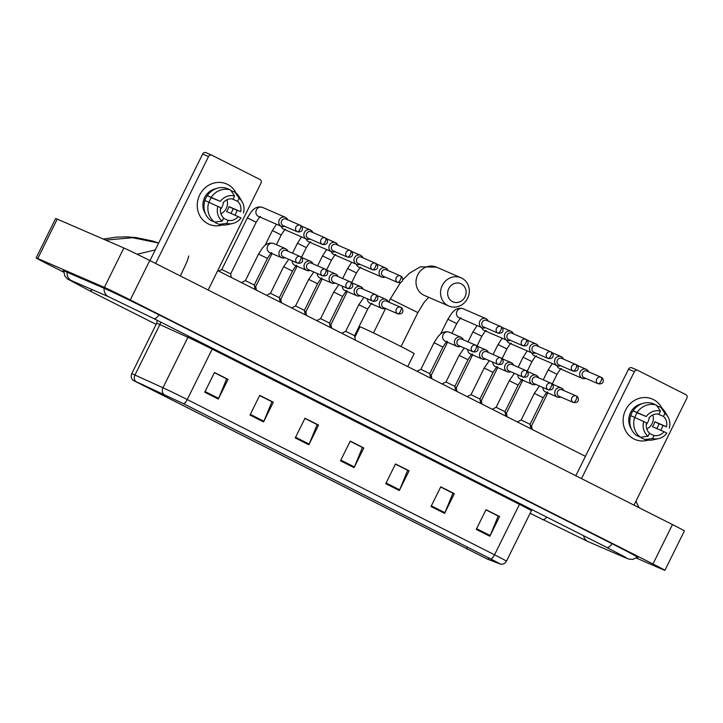 <?xml version="1.0" encoding="UTF-8"?>
<svg xmlns="http://www.w3.org/2000/svg" width="723" height="723" viewBox="0 0 723 723"><rect width="100%" height="100%" fill="white"/><g stroke="black" fill="none" stroke-linecap="round" stroke-linejoin="round"><path stroke-width="1.08" d="M487.157 558.96L133.33 380.388L183.344 403.615L490.646 558.852L500.18 563.94L487.157 558.96M487.519 559.15L500.524 564.139L490.8 558.924L183.506 403.678L132.969 380.244L487.519 559.15M249.995 415.065L259.738 395.364L273.312 402.223L263.57 421.925L249.995 415.065M204.745 392.209L214.478 372.508L228.052 379.358L218.319 399.069L204.745 392.209M385.766 483.66L395.499 463.949L409.082 470.809L399.34 490.51L385.766 483.66M431.016 506.516L440.759 486.814L454.333 493.673L444.6 513.375L431.016 506.516M476.276 529.381L486.01 509.679L499.593 516.538L489.851 536.24L476.276 529.381M295.255 437.93L304.989 418.228L318.563 425.088L308.829 444.79L295.255 437.93M340.506 460.795L350.248 441.093L363.823 447.953L354.089 467.654L340.506 460.795M259.693 395.454L271.712 401.636M214.433 372.589L226.453 378.771M395.454 464.039L407.474 470.221M440.714 486.904L452.734 493.086M485.973 509.769L497.984 515.951M304.943 418.319L316.963 424.5M350.203 441.184L362.223 447.365M363.823 447.953L362.268 447.275M350.158 441.265L362.431 447.465L354.397 466.959A4.392 1.699 116.8 0 1 354.089 467.654M318.563 425.088L317.008 424.41M304.898 418.409L317.171 424.609L309.146 444.094A4.392 1.699 116.8 0 1 308.829 444.79M499.593 516.538L498.03 515.861M485.928 509.851L498.201 516.05L490.167 535.544A4.392 1.699 116.8 0 1 489.851 536.24M454.333 493.673L452.779 492.996M440.669 486.995L452.941 493.194L444.907 512.679A4.392 1.699 116.8 0 1 444.6 513.375M409.082 470.809L407.519 470.14M395.418 464.13L407.682 470.33L399.656 489.823A4.392 1.699 116.8 0 1 399.34 490.51M228.052 379.358L226.498 378.689M214.388 372.679L226.661 378.879L218.635 398.373A4.392 1.699 116.8 0 1 218.319 399.069M273.312 402.223L271.749 401.545M259.647 395.544L271.92 401.744L263.886 421.229A4.392 1.699 116.8 0 1 263.57 421.925M636.294 558.039L663.298 569.742A21.979 0.461 -153.7 0 0 664.907 570.339A21.979 0.461 -153.7 0 0 652.986 563.976L130.285 299.918A21.979 0.461 -153.7 0 0 104.392 287.393L37.759 258.509A21.979 0.461 -153.7 0 0 36.15 257.912A21.979 0.461 -153.7 0 0 48.061 264.275L63.705 272.182M664.907 570.339L684.383 530.935A21.979 0.461 -153.7 0 0 672.462 524.573L149.76 260.506A21.979 0.461 -153.7 0 0 123.868 247.989L57.234 219.105A21.979 0.461 -153.7 0 0 55.626 218.509L36.15 257.912M637.198 557.352A47.266 0.994 -153.7 0 0 637.912 557.514A47.266 0.994 -153.7 0 0 612.3 543.841L159.286 314.984A47.266 0.994 -153.7 0 0 103.615 288.061L66.588 272.02A47.266 0.994 -153.7 0 0 63.145 270.736A47.266 0.994 -153.7 0 0 63.705 271.206M188.766 255.969L187.23 261.229L180.605 275.427M137.153 254.252L155.255 249.932M158.671 243.036L132.463 237.695L105.91 240.099M653.393 399.548A21.979 20.28 -66.6 0 1 661.961 408.233A21.979 20.28 -66.6 0 0 653.393 399.548A21.979 20.28 -66.6 0 0 625.558 410.104A21.979 20.28 -66.6 0 0 633.917 438.951A21.979 20.28 -66.6 0 1 625.296 410.646A21.979 20.28 -66.6 0 1 652.399 399.078A21.979 20.28 -66.6 0 1 653.393 399.548M662.91 425.666A21.979 20.28 -66.6 0 1 660.723 430.266A21.979 20.28 -66.6 0 0 662.91 425.666M648.133 440.135A21.979 20.28 -66.6 0 1 633.917 438.951A21.979 20.28 -66.6 0 0 634.911 439.421L634.911 439.421A21.979 20.28 -66.6 0 0 648.133 440.135M634.008 505.142L686.85 398.228A2.747 2.53 113.4 0 0 685.802 394.622L637.831 370.384A2.747 2.53 113.4 0 0 634.351 371.703L628.504 369.173L575.833 475.752M581.509 478.626L634.351 371.703M628.504 369.173A2.747 2.53 -66.6 0 1 631.992 367.853M649.335 417.514A13.737 12.671 -66.6 0 1 646.272 424.582M657.876 413.99L663.497 416.43A10.99 10.14 -66.6 0 1 666.498 426.787L654.812 421.726A10.99 10.14 113.4 0 1 652.372 426.651L664.066 431.712A10.99 10.14 -66.6 0 1 654.062 435.508L649.408 433.493M652.815 414.939A10.99 10.14 -66.6 0 1 646.778 428.884M631.206 428.667A15.942 14.704 -66.6 0 1 642.015 403.732M634.939 417.415A10.99 10.14 113.4 0 1 637.279 412.869L646.19 416.529L633.113 410.763A15.942 14.704 -66.6 0 0 630.682 415.689L630.754 415.725M641.455 437.09L641.093 437.813L644.997 439.503L652.571 438.536L654.062 435.508M636.574 435.526A18.138 16.728 -66.6 0 1 630.799 415.608L646.534 422.865A10.99 10.14 -66.6 0 0 649.543 433.222L648.043 436.249L640.47 437.216L636.574 435.526M633.231 410.682A18.138 16.728 -66.6 0 1 652.453 403.389L656.348 405.079L660.47 411.116L658.969 414.143A10.99 10.14 -66.6 0 0 648.974 417.939M664.066 431.712L666.85 433.122A14.288 13.177 -66.6 0 1 658.536 438.635L653.231 439.819A18.138 16.728 -66.6 0 1 644.997 439.503M640.47 437.216A18.138 16.728 -66.6 0 1 634.695 417.298M637.126 412.372A18.138 16.728 -66.6 0 1 656.348 405.079M658.536 438.635A14.288 13.177 -66.6 0 1 652.571 438.536M648.043 436.249A14.288 13.177 -66.6 0 1 643.75 421.455M646.19 416.529A14.288 13.177 -66.6 0 1 660.47 411.116M656.701 428.522A15.942 14.704 -66.6 0 0 658.969 423.823L666.498 426.787M663.497 416.43L664.988 413.402L660.876 407.365L656.891 405.865M660.876 407.365A18.138 16.728 -66.6 0 1 665.214 412.173L667.971 416.855A14.288 13.177 -66.6 0 1 669.281 428.197M664.988 413.402A14.288 13.177 -66.6 0 1 667.971 416.855M658.969 423.823L654.812 421.726M637.279 412.869L633.113 410.763M461.265 283.886A9.896 9.128 113.4 0 0 448.739 288.64A9.896 9.128 113.4 0 0 452.499 301.627A9.896 9.128 113.4 0 0 465.025 296.873A9.896 9.128 113.4 0 0 461.265 283.886M448.115 305.702A15.391 14.189 -66.6 0 1 442.078 285.883A15.391 14.189 -66.6 0 1 461.048 277.795A15.391 14.189 -66.6 0 1 461.753 278.12A15.391 14.189 -66.6 0 1 467.781 297.939A15.391 14.189 -66.6 0 1 448.811 306.028A15.391 14.189 -66.6 0 1 448.115 305.702M407.736 366.588L414.143 353.628A30.23 0.633 -153.7 0 0 392.652 342.322A30.23 0.633 -153.7 0 0 362.151 327.664A30.23 0.633 -153.7 0 0 359.946 326.85L354.839 337.189M588.558 371.803A4.944 4.564 113.4 0 0 580.171 371.767A4.944 4.564 113.4 0 0 585.72 378.355M586.995 371.134A3.57 3.299 113.4 0 0 582.476 372.842A3.57 3.299 113.4 0 0 584.157 377.677M547.826 392.914L531.522 425.883L530.203 425.151M563.488 359.132A4.944 4.564 113.4 0 0 555.101 359.105A4.944 4.564 113.4 0 0 560.65 365.693M561.925 358.463A3.57 3.299 113.4 0 0 557.397 360.181A3.57 3.299 113.4 0 0 559.087 365.007M522.747 380.244L506.452 413.222L505.133 412.49M538.418 346.471A4.944 4.564 113.4 0 0 530.031 346.434A4.944 4.564 113.4 0 0 535.58 353.023M536.855 345.802A3.57 3.299 113.4 0 0 532.327 347.51A3.57 3.299 113.4 0 0 534.017 352.345M497.677 367.582L481.382 400.551L480.063 399.819M513.348 333.809A4.944 4.564 113.4 0 0 504.961 333.773A4.944 4.564 113.4 0 0 510.501 340.361M511.785 333.131A3.57 3.299 113.4 0 0 507.257 334.848A3.57 3.299 113.4 0 0 508.947 339.674M472.607 354.912L456.312 387.889L454.993 387.157M488.278 321.139A4.944 4.564 113.4 0 0 479.882 321.102A4.944 4.564 113.4 0 0 485.431 327.691M486.706 320.47A3.57 3.299 113.4 0 0 482.187 322.187A3.57 3.299 113.4 0 0 483.877 327.013M447.537 342.25L431.242 375.228L429.923 374.487M387.989 270.474A4.944 4.564 113.4 0 0 379.602 270.438A4.944 4.564 113.4 0 0 385.142 277.036M386.425 269.806A3.57 3.299 113.4 0 0 381.898 271.523A3.57 3.299 113.4 0 0 383.588 276.349M347.248 291.586L330.953 324.564L329.634 323.823M362.919 257.813A4.944 4.564 113.4 0 0 354.523 257.777A4.944 4.564 113.4 0 0 360.072 264.365M361.355 257.135A3.57 3.299 113.4 0 0 356.828 258.852A3.57 3.299 113.4 0 0 358.518 263.687M322.178 278.924L305.883 311.893L304.564 311.161M337.84 245.142A4.944 4.564 113.4 0 0 329.453 245.106A4.944 4.564 113.4 0 0 335.002 251.703M336.276 244.473A3.57 3.299 113.4 0 0 331.758 246.191A3.57 3.299 113.4 0 0 333.439 251.017M297.108 266.254L280.813 299.232L279.494 298.5M312.77 232.481A4.944 4.564 113.4 0 0 304.383 232.445A4.944 4.564 113.4 0 0 309.932 239.033M311.206 231.803A3.57 3.299 113.4 0 0 306.688 233.52A3.57 3.299 113.4 0 0 308.369 238.355M272.038 253.592L255.734 286.561L254.415 285.829M247.311 217.894L256.177 222.277L230.664 273.9L221.798 269.516L247.311 217.894L251.405 211.613C252.598 210.501 255.87 205.549 262.422 207.356M287.7 219.81A4.944 4.564 113.4 0 0 279.313 219.783A4.944 4.564 113.4 0 0 284.862 226.371M286.136 219.141A3.57 3.299 113.4 0 0 281.609 220.858A3.57 3.299 113.4 0 0 283.299 225.684M534.333 393.366L543.199 397.749L530.058 424.347L521.193 419.964L534.333 393.366L539.448 385.983M563.66 390.492A4.944 4.564 113.4 0 0 555.273 390.456A4.944 4.564 113.4 0 0 560.813 397.044M562.096 389.824A3.57 3.299 113.4 0 0 557.569 391.532A3.57 3.299 113.4 0 0 559.259 396.367M509.263 380.705L518.129 385.088L504.988 411.685L496.114 407.302L509.263 380.705L514.378 373.321M538.59 377.831A4.944 4.564 113.4 0 0 530.194 377.795A4.944 4.564 113.4 0 0 535.743 384.383M537.017 377.153A3.57 3.299 113.4 0 0 532.499 378.87A3.57 3.299 113.4 0 0 534.189 383.696M480.75 403.47L479.909 399.015L471.044 394.631L484.193 368.034L489.308 360.66M513.511 365.16A4.944 4.564 113.4 0 0 505.124 365.124A4.944 4.564 113.4 0 0 510.673 371.712M511.947 364.491A3.57 3.299 113.4 0 0 507.429 366.209A3.57 3.299 113.4 0 0 509.109 371.035M459.123 355.373L467.989 359.756L454.839 386.353L445.974 381.97L459.123 355.373L464.229 347.989M488.441 352.499A4.944 4.564 113.4 0 0 480.054 352.463A4.944 4.564 113.4 0 0 485.603 359.051M486.877 351.821A3.57 3.299 113.4 0 0 482.358 353.538A3.57 3.299 113.4 0 0 484.039 358.364M434.044 342.702L442.919 347.085L429.769 373.692L420.903 369.299L434.044 342.702L438.147 336.43C439.34 335.318 442.603 330.357 449.155 332.173A4.944 4.564 113.4 0 0 443.172 334.677A4.944 4.564 113.4 0 0 445.314 341.292M463.371 339.828A4.944 4.564 113.4 0 0 454.984 339.792A4.944 4.564 113.4 0 0 460.533 346.38M461.807 339.159A3.57 3.299 113.4 0 0 457.279 340.876A3.57 3.299 113.4 0 0 458.969 345.702M358.834 304.708L367.7 309.092L354.559 335.689L345.684 331.306L358.834 304.708L363.949 297.325M388.152 301.834A4.944 4.564 113.4 0 0 379.765 301.798A4.944 4.564 113.4 0 0 385.314 308.387M386.588 301.157A3.57 3.299 113.4 0 0 382.069 302.874A3.57 3.299 113.4 0 0 383.75 307.709M333.764 292.047L342.63 296.43L329.48 323.027L320.614 318.644L333.764 292.047L338.87 284.663M363.082 289.164A4.944 4.564 113.4 0 0 354.695 289.128A4.944 4.564 113.4 0 0 360.244 295.725M361.518 288.495A3.57 3.299 113.4 0 0 356.999 290.212A3.57 3.299 113.4 0 0 358.68 295.038M308.685 279.376L317.56 283.759L304.41 310.357L295.544 305.974L308.685 279.376L313.8 271.993M338.012 276.502A4.944 4.564 113.4 0 0 329.625 276.466A4.944 4.564 113.4 0 0 335.174 283.055M336.448 275.825A3.57 3.299 113.4 0 0 331.92 277.542A3.57 3.299 113.4 0 0 333.61 282.377M283.615 266.715L292.49 271.098L279.34 297.695L270.474 293.312L283.615 266.715L288.73 259.331M312.942 263.832A4.944 4.564 113.4 0 0 304.555 263.805A4.944 4.564 113.4 0 0 310.095 270.393M311.378 263.163A3.57 3.299 113.4 0 0 306.85 264.88A3.57 3.299 113.4 0 0 308.54 269.706M258.545 254.044L267.411 258.427L254.27 285.025L245.395 280.641L258.545 254.044L262.639 247.763C263.832 246.66 267.103 241.699 273.656 243.515A4.944 4.564 113.4 0 0 267.673 246.019A4.944 4.564 113.4 0 0 269.778 252.616A4.944 4.564 113.4 0 0 269.815 252.625M287.871 251.17A4.944 4.564 113.4 0 0 279.476 251.134A4.944 4.564 113.4 0 0 285.025 257.722M286.308 250.501A3.57 3.299 113.4 0 0 281.78 252.21A3.57 3.299 113.4 0 0 283.47 257.045M227.537 184.41A21.979 20.28 -66.6 0 1 236.105 193.104A21.979 20.28 -66.6 0 0 227.537 184.41A21.979 20.28 -66.6 0 0 199.702 194.975A21.979 20.28 -66.6 0 0 208.061 223.823A21.979 20.28 -66.6 0 1 199.44 195.508A21.979 20.28 -66.6 0 1 226.543 183.949A21.979 20.28 -66.6 0 1 227.537 184.41M237.045 210.529A21.979 20.28 -66.6 0 1 234.867 215.138A21.979 20.28 -66.6 0 0 237.045 210.529M222.277 225.007A21.979 20.28 -66.6 0 1 208.061 223.823A21.979 20.28 -66.6 0 0 209.055 224.284L209.055 224.284A21.979 20.28 -66.6 0 0 222.277 225.007M208.152 290.004L260.994 183.091A2.747 2.53 113.4 0 0 259.946 179.485L211.975 155.255A2.747 2.53 113.4 0 0 208.495 156.575L202.648 154.044L149.977 260.614M155.653 263.488L208.495 156.575M202.648 154.044A2.747 2.53 -66.6 0 1 206.127 152.725M223.479 202.386A13.737 12.671 -66.6 0 1 220.416 209.453M232.02 198.861L237.641 201.292A10.99 10.14 -66.6 0 1 240.642 211.658L228.947 206.588A10.99 10.14 113.4 0 1 226.516 211.514L238.21 216.584A10.99 10.14 -66.6 0 1 228.206 220.37L223.552 218.355M226.959 199.81A10.99 10.14 -66.6 0 1 220.913 213.746M205.35 213.538A15.942 14.704 -66.6 0 1 216.159 188.595M209.083 202.277A10.99 10.14 113.4 0 1 211.423 197.731L220.334 201.392L207.257 195.635A15.942 14.704 -66.6 0 0 204.826 200.56L204.898 200.587M215.599 221.961L215.237 222.684L219.132 224.365L226.715 223.407L228.206 220.37M210.718 220.398A18.138 16.728 -66.6 0 1 204.934 200.479L220.678 207.727A10.99 10.14 -66.6 0 0 223.678 218.084L222.187 221.121L214.614 222.078L210.718 220.398M207.374 195.544A18.138 16.728 -66.6 0 1 226.597 188.26L230.492 189.95L234.604 195.978L233.113 199.006A10.99 10.14 -66.6 0 0 223.109 202.802M238.21 216.584L240.985 217.984A14.288 13.177 -66.6 0 1 232.679 223.497L227.374 224.681A18.138 16.728 -66.6 0 1 219.132 224.365M214.614 222.078A18.138 16.728 -66.6 0 1 208.839 202.16M211.27 197.234A18.138 16.728 -66.6 0 1 230.492 189.95M232.679 223.497A14.288 13.177 -66.6 0 1 226.715 223.407M222.187 221.121A14.288 13.177 -66.6 0 1 217.894 206.317M220.334 201.392A14.288 13.177 -66.6 0 1 234.604 195.978M230.845 213.393A15.942 14.704 -66.6 0 0 233.113 208.694L240.642 211.658M237.641 201.292L239.132 198.265L235.02 192.237L231.026 190.727M235.02 192.237A18.138 16.728 -66.6 0 1 239.349 197.045L242.115 201.726A14.288 13.177 -66.6 0 1 243.425 213.059M239.132 198.265A14.288 13.177 -66.6 0 1 242.115 201.726M233.113 208.694L228.947 206.588M211.423 197.731L207.257 195.635M466.443 548.947L467.365 547.085M135.59 381.283A5.495 4.627 -65.6 0 1 134.966 375.038L159.891 324.591A21.979 0.461 -153.7 0 0 158.265 323.868A21.979 0.461 -153.7 0 0 156.656 323.271L157.198 320.316M183.506 403.678A5.495 2.124 -63.2 0 0 187.239 399.557L494.541 554.803A5.495 2.124 116.8 0 1 490.8 558.924M163.606 394.008A5.495 4.627 -65.6 0 1 162.973 387.763A21.979 0.461 26.3 0 1 187.239 399.557L212.173 349.119A21.979 0.461 -153.7 0 0 187.908 337.316L159.891 324.591A5.495 4.627 114.4 0 0 160.551 322.006M519.909 503.542A5.495 2.124 116.8 0 0 519.476 504.356L494.541 554.803A21.979 0.461 26.3 0 1 506.462 561.165L531.387 510.718A21.979 0.461 -153.7 0 0 519.476 504.356L212.173 349.119A5.495 2.124 116.8 0 1 212.607 348.305M132.969 380.244C131.116 378.355 130.7 376.177 131.731 373.71A21.979 0.461 26.3 0 1 134.966 375.038L162.973 387.763L187.908 337.316A5.495 4.627 114.4 0 0 188.369 336.059M142.865 385.476L143.217 384.763M488.025 559.322L488.73 557.885M340.849 460.108L354.397 466.959M386.1 482.973L399.656 489.823M431.36 505.838L444.907 512.679M476.611 528.694L490.167 535.544M295.59 437.252L309.146 444.094M250.33 414.387L263.886 421.229M205.079 391.523L218.635 398.373M156.114 324.374L89.372 290.664A8.793 3.389 -63.2 0 0 89.435 290.691A8.793 3.389 -63.2 0 0 92.372 289.706M67.122 272.246A8.793 8.107 113.4 0 0 71.396 280.605A8.793 8.107 113.4 0 0 71.794 280.786L108.812 296.837L153.665 318.527L606.678 547.383A8.793 3.389 116.8 0 1 606.606 547.347M104.139 288.296A8.793 8.107 113.4 0 0 108.414 296.647A8.793 8.107 113.4 0 0 108.812 296.837M159.069 314.876A8.793 3.389 116.8 0 1 153.737 318.563A8.793 3.389 116.8 0 1 153.665 318.527M612.083 543.723A8.793 3.389 116.8 0 1 606.742 547.41A8.793 3.389 116.8 0 1 606.678 547.383L626.226 557.65M637.46 557.126L632.941 559.349L628.902 559.114L625.187 557.695A8.793 8.107 -66.6 0 1 624.789 557.505A8.793 8.107 -66.6 0 1 622.241 555.418M625.187 557.695L588.17 541.644A8.793 8.107 -66.6 0 1 587.772 541.455A8.793 8.107 -66.6 0 1 583.588 535.716M542.313 519.476A8.793 3.389 -63.2 0 0 542.377 519.512A8.793 3.389 -63.2 0 0 542.449 519.548A8.793 3.389 -63.2 0 0 546.805 517.135M57.234 219.105L37.759 258.509M123.868 247.989L104.392 287.393M149.76 260.506L130.285 299.918M672.462 524.573L652.986 563.976M402.621 280.027L409.372 273.294L420.334 266.823L436.502 267.149A15.391 14.189 113.4 0 0 417.533 275.246A15.391 14.189 113.4 0 0 423.57 295.065A15.391 14.189 113.4 0 0 424.265 295.391L448.811 306.028M388.739 302.087L390.293 298.942L417.885 312.58L424.103 302.386L428.667 297.298M598.129 383.732A3.57 3.299 113.4 0 0 598.292 383.805C605.377 384.753 603.479 377.858 601.328 377.343A3.57 1.383 -63.2 0 0 601.301 377.325A3.57 3.299 113.4 0 0 596.728 379.132A3.57 3.299 113.4 0 0 598.129 383.732A3.57 1.383 116.8 0 0 600.985 381.075A3.57 1.383 -63.2 0 0 601.328 377.343L586.832 371.053M552.227 383.994L557.035 374.261L548.17 369.878L552.291 363.57M556.936 365.585A4.944 4.564 113.4 0 0 559.439 368.468L582.277 378.364M573.059 371.062A3.57 3.299 113.4 0 0 573.222 371.143C580.298 372.083 578.409 365.187 576.258 364.672A3.57 1.383 -63.2 0 0 576.222 364.663A3.57 3.299 113.4 0 0 571.658 366.462A3.57 3.299 113.4 0 0 573.059 371.062A3.57 1.383 116.8 0 0 575.906 368.414A3.57 1.383 -63.2 0 0 576.258 364.672L561.762 358.391M527.157 371.324L531.965 361.599L523.1 357.216L527.221 350.899M531.866 352.914A4.944 4.564 113.4 0 0 534.369 355.797M547.989 358.4A3.57 3.299 113.4 0 0 548.151 358.472C555.228 359.421 553.339 352.526 551.179 352.011A3.57 1.383 -63.2 0 0 551.152 351.993A3.57 3.299 113.4 0 0 546.588 353.8A3.57 3.299 113.4 0 0 547.989 358.4A3.57 1.383 116.8 0 0 550.836 355.743A3.57 1.383 -63.2 0 0 551.179 352.011L536.692 345.721M502.087 358.662L506.895 348.929L498.03 344.546L502.151 338.237M506.796 340.253A4.944 4.564 113.4 0 0 509.299 343.136M522.919 345.739A3.57 3.299 113.4 0 0 523.081 345.811C530.158 346.751 528.269 339.855 526.109 339.34A3.57 1.383 -63.2 0 0 526.082 339.331A3.57 3.299 113.4 0 0 521.518 341.139A3.57 3.299 113.4 0 0 522.919 345.739A3.57 1.383 116.8 0 0 525.766 343.082A3.57 1.383 -63.2 0 0 526.109 339.34L511.622 333.059M477.017 346.001L481.825 336.267L472.959 331.884L477.081 325.567M481.726 327.582A4.944 4.564 113.4 0 0 484.229 330.465M483.705 326.95L498.011 333.14C505.088 334.089 503.199 327.194 501.039 326.679A3.57 1.383 -63.2 0 1 500.696 330.42A3.57 1.383 116.8 0 1 497.849 333.068A3.57 3.299 113.4 0 0 498.011 333.149M486.552 320.388L501.039 326.679A3.57 1.383 -63.2 0 0 501.012 326.669A3.57 3.299 113.4 0 0 496.448 328.468A3.57 3.299 113.4 0 0 497.849 333.068M451.92 333.366L456.755 323.606L447.88 319.223L451.983 312.942C453.176 311.83 456.439 306.877 462.991 308.685M463.271 308.811A4.944 4.564 113.4 0 0 456.945 311.333A4.944 4.564 113.4 0 0 459.15 317.804M397.56 282.404A3.57 3.299 113.4 0 0 397.722 282.485C404.799 283.425 402.91 276.529 400.75 276.014A3.57 1.383 -63.2 0 0 400.723 276.005A3.57 3.299 113.4 0 0 396.159 277.804A3.57 3.299 113.4 0 0 397.56 282.404A3.57 1.383 116.8 0 0 400.406 279.756A3.57 1.383 -63.2 0 0 400.75 276.014L386.263 269.724M351.658 282.666L356.466 272.942L347.6 268.558L351.721 262.241M356.367 264.257A4.944 4.564 113.4 0 0 358.87 267.139M372.49 269.742A3.57 3.299 113.4 0 0 372.652 269.815C379.729 270.764 377.84 263.859 375.68 263.353A3.57 1.383 -63.2 0 0 375.653 263.335A3.57 3.299 113.4 0 0 371.089 265.142A3.57 3.299 113.4 0 0 372.49 269.742A3.57 1.383 116.8 0 0 375.336 267.085A3.57 1.383 -63.2 0 0 375.68 263.353L361.193 257.063M326.588 270.004L331.396 260.271L322.521 255.888L326.651 249.58M331.297 251.586A4.944 4.564 113.4 0 0 333.755 254.46A4.944 4.564 113.4 0 0 333.791 254.469M347.42 257.072A3.57 3.299 113.4 0 0 347.573 257.153C354.659 258.093 352.77 251.197 350.61 250.682A3.57 1.383 -63.2 0 0 350.583 250.673A3.57 3.299 113.4 0 0 346.019 252.472A3.57 3.299 113.4 0 0 347.42 257.072A3.57 1.383 116.8 0 0 350.266 254.424A3.57 1.383 -63.2 0 0 350.61 250.682L336.114 244.401M301.518 257.334L306.326 247.609L297.451 243.226L301.581 236.909M306.227 238.924A4.944 4.564 113.4 0 0 308.721 241.807M322.341 244.41A3.57 3.299 113.4 0 0 322.503 244.482C329.589 245.431 327.691 238.536 325.54 238.021A3.57 1.383 -63.2 0 0 325.513 238.003A3.57 3.299 113.4 0 0 320.94 239.81A3.57 3.299 113.4 0 0 322.341 244.41A3.57 1.383 116.8 0 0 325.196 241.753A3.57 1.383 -63.2 0 0 325.54 238.021L311.044 231.731M276.421 244.708L281.247 234.939L272.381 230.556L276.502 224.247M281.148 226.263A4.944 4.564 113.4 0 0 283.615 229.128A4.944 4.564 113.4 0 0 283.651 229.137M297.27 231.74A3.57 3.299 113.4 0 0 297.433 231.821C304.51 232.761 302.621 225.865 300.461 225.35A3.57 1.383 -63.2 0 0 300.434 225.341A3.57 3.299 113.4 0 0 295.87 227.139A3.57 3.299 113.4 0 0 297.27 231.74A3.57 1.383 116.8 0 0 300.117 229.092A3.57 1.383 -63.2 0 0 300.461 225.35L285.974 219.069M262.702 207.492A4.944 4.564 113.4 0 0 256.367 210.004A4.944 4.564 113.4 0 0 258.581 216.475M573.231 402.422A3.57 3.299 113.4 0 0 573.393 402.494C580.47 403.443 578.581 396.547 576.421 396.032A3.57 1.383 -63.2 0 0 576.394 396.014A3.57 3.299 113.4 0 0 571.83 397.822A3.57 3.299 113.4 0 0 573.231 402.422A3.57 1.383 116.8 0 0 576.077 399.765A3.57 1.383 -63.2 0 0 576.421 396.032L561.934 389.742M542.91 387.492A4.944 4.564 113.4 0 0 545.567 391.938A4.944 4.564 113.4 0 0 545.603 391.947M548.161 389.76A3.57 3.299 113.4 0 0 548.323 389.833C555.4 390.772 553.511 383.877 551.351 383.362A3.57 1.383 -63.2 0 0 551.324 383.353A3.57 3.299 113.4 0 0 546.76 385.16A3.57 3.299 113.4 0 0 548.161 389.76A3.57 1.383 116.8 0 0 551.007 387.103A3.57 1.383 -63.2 0 0 551.351 383.362L536.864 377.081M517.84 374.821A4.944 4.564 113.4 0 0 520.533 379.286M523.091 377.09A3.57 3.299 113.4 0 0 523.244 377.171C530.33 378.111 528.432 371.215 526.281 370.7A3.57 1.383 -63.2 0 0 526.254 370.691A3.57 3.299 113.4 0 0 521.681 372.49A3.57 3.299 113.4 0 0 523.091 377.09A3.57 1.383 116.8 0 0 525.937 374.442A3.57 1.383 -63.2 0 0 526.281 370.7L511.785 364.41M479.918 399.015L493.059 372.417L484.193 368.034M492.77 362.16A4.944 4.564 113.4 0 0 495.427 366.606A4.944 4.564 113.4 0 0 495.463 366.615M498.011 364.428A3.57 3.299 113.4 0 0 498.174 364.5C505.25 365.44 503.362 358.545 501.211 358.039A3.57 1.383 -63.2 0 0 501.184 358.021A3.57 3.299 113.4 0 0 496.611 359.828A3.57 3.299 113.4 0 0 498.011 364.428A3.57 1.383 116.8 0 0 500.867 361.771A3.57 1.383 -63.2 0 0 501.211 358.039L486.715 351.749M467.7 349.489A4.944 4.564 113.4 0 0 470.393 353.954M472.941 351.758A3.57 3.299 113.4 0 0 473.104 351.839C480.18 352.779 478.292 345.883 476.132 345.368A3.57 1.383 -63.2 0 0 476.105 345.359A3.57 3.299 113.4 0 0 471.541 347.157A3.57 3.299 113.4 0 0 472.941 351.758A3.57 1.383 116.8 0 0 475.788 349.11A3.57 1.383 -63.2 0 0 476.132 345.368L461.645 339.078M461.021 337.316L449.218 332.2A4.944 4.564 113.4 0 0 449.182 332.182M397.731 313.764A3.57 3.299 113.4 0 0 397.885 313.836C404.97 314.785 403.082 307.881 400.922 307.374A3.57 1.383 -63.2 0 0 400.894 307.356A3.57 3.299 113.4 0 0 396.331 309.164A3.57 3.299 113.4 0 0 397.731 313.764A3.57 1.383 116.8 0 0 400.578 311.107A3.57 1.383 -63.2 0 0 400.922 307.374L386.425 301.084M367.411 298.825A4.944 4.564 113.4 0 0 370.104 303.289M372.652 301.093A3.57 3.299 113.4 0 0 372.815 301.175C379.9 302.115 378.002 295.219 375.852 294.704A3.57 1.383 -63.2 0 0 375.824 294.695A3.57 3.299 113.4 0 0 371.251 296.493A3.57 3.299 113.4 0 0 372.652 301.093A3.57 1.383 116.8 0 0 375.508 298.445A3.57 1.383 -63.2 0 0 375.852 294.704L361.355 288.423M342.341 286.163A4.944 4.564 113.4 0 0 345.034 290.628M347.582 288.432A3.57 3.299 113.4 0 0 347.745 288.504C354.821 289.453 352.932 282.557 350.782 282.042A3.57 1.383 -63.2 0 0 350.745 282.024A3.57 3.299 113.4 0 0 346.181 283.832A3.57 3.299 113.4 0 0 347.582 288.432A3.57 1.383 116.8 0 0 350.429 285.775A3.57 1.383 -63.2 0 0 350.782 282.042L336.285 275.752M317.27 273.502A4.944 4.564 113.4 0 0 319.918 277.948A4.944 4.564 113.4 0 0 319.955 277.957M322.512 275.761A3.57 3.299 113.4 0 0 322.675 275.843C329.751 276.782 327.862 269.887 325.702 269.372A3.57 1.383 -63.2 0 0 325.675 269.363A3.57 3.299 113.4 0 0 321.111 271.161A3.57 3.299 113.4 0 0 322.512 275.761A3.57 1.383 116.8 0 0 325.359 273.113A3.57 1.383 -63.2 0 0 325.702 269.372L311.215 263.091M292.2 260.831A4.944 4.564 113.4 0 0 294.885 265.296M297.442 263.1A3.57 3.299 113.4 0 0 297.605 263.172C304.681 264.121 302.792 257.225 300.632 256.71A3.57 1.383 -63.2 0 0 300.605 256.692A3.57 3.299 113.4 0 0 296.041 258.5A3.57 3.299 113.4 0 0 297.442 263.1A3.57 1.383 116.8 0 0 300.289 260.443A3.57 1.383 -63.2 0 0 300.632 256.71L286.145 250.42M285.522 248.658L273.71 243.534A4.944 4.564 113.4 0 0 273.674 243.524M500.524 564.139C503.145 564.473 505.124 563.479 506.462 561.165M131.731 373.71L156.656 323.271M531.387 510.718L532.056 509.679M588.17 541.644L530.104 513.312M63.732 270.854L64.709 275.797L67.347 278.87L89.372 290.664M70.836 280.28L71.794 280.786M585.422 456.349L217.74 270.61M158.68 243.018L152.589 241.012L136.331 237.596L126.29 236.846L116.15 237.144L103.38 239.105M635.933 501.256L639.087 507.709M631.866 367.799L637.713 370.33M436.502 267.149L461.048 277.795M373.493 332.932L385.567 308.495M390.293 298.942L400.614 282.458M401.084 346.57L417.885 312.58M557.035 374.261C559.828 369.824 561.274 367.935 561.373 368.594M543.244 379.846L548.17 369.878M577.216 365.386L586.208 369.29M531.522 425.883L532.191 429.462M598.292 383.805L583.994 377.605M531.965 361.599C534.758 357.153 536.204 355.264 536.303 355.924M518.174 367.185L523.1 357.216M552.146 352.725L561.138 356.62M506.452 413.222L507.121 416.8M534.333 355.779L557.207 365.693M573.222 371.143L558.924 364.943M506.895 348.929C509.688 344.491 511.134 342.603 511.233 343.262M493.104 354.514L498.03 344.546M527.076 340.054L536.068 343.958M481.382 400.551L482.051 404.13M509.263 343.118L532.137 353.032M548.151 358.472L533.854 352.282M481.825 336.267C484.618 331.821 486.064 329.932 486.163 330.601M468.034 341.852L472.959 331.884M502.006 327.392L510.998 331.288M456.312 387.889L456.981 391.468M484.193 330.447L507.067 340.361M523.081 345.811L508.775 339.611M456.755 323.606C459.548 319.159 460.985 317.27 461.093 317.93M440.551 334.062L447.88 319.223M463.054 308.712L485.928 318.626M431.242 375.219L431.911 378.798M459.114 317.786L481.988 327.7M356.466 272.942C359.259 268.495 360.705 266.606 360.804 267.266M342.675 278.518L347.6 268.558M376.647 264.067L385.639 267.962M330.953 324.564L331.622 328.134M358.834 267.121L381.708 277.036M397.722 282.485L383.416 276.285M331.396 260.271C334.189 255.834 335.635 253.945 335.734 254.604M317.605 265.856L322.521 255.888M351.577 251.396L360.569 255.291M305.883 311.893L306.552 315.472M333.755 254.46L356.629 264.374M372.652 269.815L358.346 263.615M306.326 247.609C309.11 243.163 310.556 241.274 310.655 241.934M292.526 253.186L297.451 243.226M326.498 238.735L335.499 242.63M280.813 299.232L281.473 302.81M308.685 241.789L331.559 251.703M347.573 257.153L333.276 250.953M281.247 234.939C284.04 230.501 285.486 228.613 285.585 229.272M265.043 245.404L272.381 230.556M301.428 226.064L310.42 229.968M255.734 286.561L256.403 290.14M283.615 229.128L306.489 239.042M322.503 244.482L308.206 238.283M256.177 222.277C258.97 217.831 260.416 215.942 260.515 216.602M221.798 269.516L218.689 271.089M262.476 207.384L285.35 217.298M230.664 273.9L231.333 277.478M258.545 216.457L281.419 226.371M297.433 231.821L283.136 225.621M543.199 397.749C545.992 393.312 547.438 391.423 547.537 392.083M545.567 391.938L557.379 397.054M521.193 419.964L517.297 421.934M552.318 384.076L561.31 387.98M530.058 424.347L530.89 428.802M573.393 402.494L559.087 396.303M518.129 385.088C520.922 380.641 522.368 378.753 522.467 379.412M520.497 379.268L532.3 384.392M496.123 407.302L492.218 409.272M527.239 371.414L536.24 375.309M504.988 411.685L505.82 416.141M548.323 389.833L534.017 383.633M493.059 372.417C495.851 367.98 497.297 366.091 497.397 366.751M495.427 366.606L507.23 371.721M471.044 394.631L467.148 396.602M502.169 358.744L511.17 362.648M523.244 377.171L508.947 370.971M467.989 359.756C470.781 355.309 472.227 353.42 472.327 354.08M470.357 353.936L482.16 359.06M445.974 381.97L442.078 383.94M477.099 346.082L486.091 349.977M454.839 386.353L455.671 390.809M498.174 364.5L483.877 358.301M442.919 347.085C445.711 342.648 447.148 340.759 447.257 341.419M445.278 341.274L457.09 346.389M420.903 369.299L417.008 371.27M429.769 373.683L430.601 378.138M473.104 351.839L458.807 345.639M367.7 309.092C370.492 304.645 371.938 302.756 372.038 303.425M370.068 303.271L381.871 308.396M345.684 331.306L341.789 333.276M376.81 295.418L385.811 299.313M354.559 335.689L355.391 340.144M397.885 313.836L383.588 307.637M342.63 296.43C345.422 291.984 346.868 290.095 346.968 290.754M344.998 290.61L356.801 295.725M320.614 318.644L316.719 320.614M351.74 282.756L360.732 286.651M329.48 323.027L330.312 327.483M372.815 301.175L358.518 294.975M317.56 283.759C320.352 279.322 321.798 277.424 321.898 278.093M319.918 277.948L331.73 283.064M295.544 305.974L291.649 307.944M326.669 270.086L335.662 273.99M304.41 310.357L305.242 314.812M347.745 288.504L333.448 282.304M292.49 271.098C295.273 266.651 296.719 264.763 296.819 265.422M294.848 265.278L306.66 270.393M270.474 293.312L266.579 295.282M301.599 257.424L310.592 261.319M279.34 297.695L280.172 302.151M322.675 275.843L308.378 269.643M267.411 258.427C270.203 253.99 271.649 252.092 271.749 252.761M269.778 252.616L281.59 257.731M245.404 280.641L241.509 282.612M254.27 285.025L255.102 289.48M297.605 263.172L283.299 256.972M206.01 152.661L211.848 155.192"/></g></svg>
